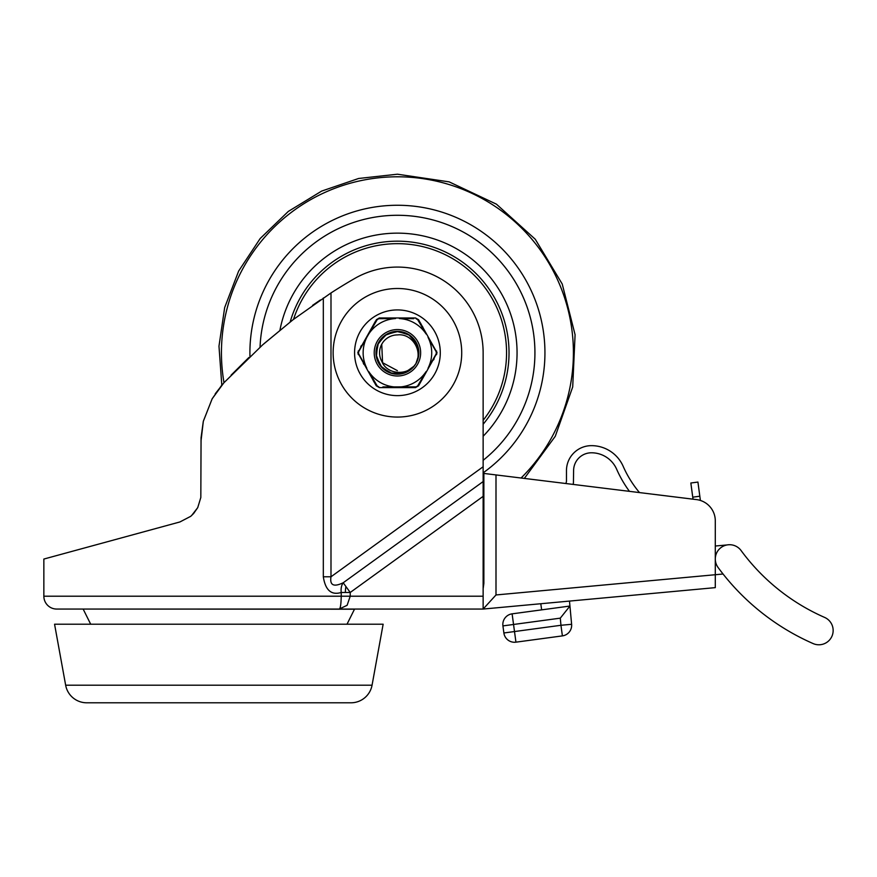 <?xml version="1.0" encoding="UTF-8"?>
<svg xmlns="http://www.w3.org/2000/svg" width="877" height="877" viewBox="0 0 877 877"><rect width="100%" height="100%" fill="white"/><g stroke="black" fill="none" stroke-linecap="round" stroke-linejoin="round"><path stroke-width="1.32" d="M323.317 297.994L323.317 576.792C325.389 590.221 331.363 595.45 341.23 592.479L341.23 596.207C341.065 604.264 340.408 608.55 339.278 609.055L483.139 609.055L483.139 352.784A85.716 85.716 0 0 0 354.571 278.557A560.491 560.491 0 0 0 330.991 292.951L293.148 319.645L262.607 344.891L223.865 382.81L212.146 398.816L203.3 421.377L201.063 437.7L200.822 497.5L197.731 507.63L193.642 513.505L190.704 516.334L179.938 521.947L43.85 559.055L43.85 596.207A12.859 12.859 0 0 0 56.709 609.055L98.476 609.055M339.224 609.055L347.117 605.294L350.219 596.207L350.219 592.479L343.203 582.766C333.709 587.283 329.642 585.288 330.991 576.792L330.991 292.951M339.278 609.055L56.709 609.055M200.822 497.5L197.72 507.662L191.57 515.588M692.742 497.171L699.824 496.218L697.928 482.065L690.846 483.008L693.016 499.177L639.497 492.589A109.033 109.033 0 0 1 623.185 466.356A34.652 34.652 0 0 0 591.46 445.648A25.005 25.005 0 0 0 566.465 470.642L566.465 481.363A109.033 109.033 0 0 1 565.95 483.534L524.336 478.414L555.294 436.264L572.703 386.954L575.082 334.718L562.234 284.027L535.255 239.235L496.448 204.177L449.156 181.868L397.424 174.205L358.616 178.48L321.651 191.087L288.314 211.423L260.195 238.511L238.643 271.07L224.676 307.542L218.976 346.174L221.804 385.113L212.179 398.761L203.321 421.267L200.997 441.098M218.855 609.055L354.571 609.197L218.855 609.055M347.007 624.216L354.494 609.197M354.505 609.197L83.14 609.055L90.693 624.216M323.317 576.792L330.991 576.792L483.139 466.761M397.424 309.921A42.863 42.863 0 0 1 440.287 352.784A42.863 42.863 0 0 1 397.424 395.637A42.863 42.863 0 0 1 354.571 352.784A42.863 42.863 0 0 1 397.424 309.921M231.111 375.148L248.86 357.52M263.889 343.762L293.411 319.436M312.574 305.349L320.39 299.967M215.205 393.828L223.865 382.81M483.139 496.349L350.219 592.479L341.23 592.479A12.859 8.847 75.7 0 1 343.203 582.766L483.139 481.561M54.56 624.216L65.654 685.2A21.432 21.432 0 0 0 86.735 702.795L350.975 702.795A21.432 21.432 0 0 0 372.056 685.2L383.139 624.216L54.56 624.216M483.139 473.339L495.998 474.928L495.998 594.957L483.139 609.055L715.292 587.634L715.292 520.872L715.292 546.02L727.088 544.935M495.998 474.928L696.481 499.594A21.432 21.432 0 0 1 715.292 520.872M483.874 473.437L483.874 583.337L483.205 588.303M629.445 491.35L573.087 484.411A116.17 116.17 0 0 0 573.426 482.92L573.602 470.642A17.858 17.858 0 0 1 591.46 452.784A27.516 27.516 0 0 1 616.652 469.228A116.17 116.17 0 0 0 629.445 491.35M833.15 630.486A14.284 14.284 0 0 1 813.122 643.575A235.244 235.244 0 0 1 718.066 567.463A14.284 14.284 0 0 1 725.126 545.428A14.284 14.284 0 0 1 741.087 550.548A206.676 206.676 0 0 0 824.599 617.408A14.284 14.284 0 0 1 833.15 630.486M569.546 601.085A14.284 14.284 0 0 0 569.611 602.51L569.94 606.04L560.293 618.153L560.951 625.279L514.503 631.55L512.113 613.845A10.71 10.71 0 0 0 502.927 625.904L503.88 632.975A10.71 10.71 0 0 0 514.503 642.26A10.71 10.71 0 0 1 508.002 640.067A10.71 10.71 0 0 0 515.939 642.161L514.503 631.55L503.88 632.975M560.951 625.279L562.387 635.891A10.71 10.71 0 0 0 571.618 624.292L569.94 606.04L571.618 624.292L560.951 625.279M541.635 609.866L540.802 603.738M723.054 574.007L495.998 594.957M508.002 640.067A10.71 10.71 0 0 0 515.939 642.161L562.387 635.891M569.94 606.04L512.113 613.845M699.824 496.218L700.394 500.46M483.139 460.304A137.503 137.503 0 0 0 400.23 215.314A137.503 137.503 0 0 0 260.041 347.182A137.503 137.503 0 0 1 527.22 307.378A137.503 137.503 0 0 1 483.139 460.304M483.139 436.253A119.645 119.645 0 0 0 408.814 233.688A119.645 119.645 0 0 0 279.949 330.114M483.139 424.26A111.609 111.609 0 0 0 397.424 241.175A111.609 111.609 0 0 0 290.166 321.947M397.467 334.926A17.858 17.858 0 0 0 381.944 361.675C387.075 374.764 408.035 376.343 415.961 363.538L418.746 354.999L416.542 343.093L408.243 334.29L396.503 331.374L385.047 335.288L377.548 344.782L376.386 356.818L381.923 367.573L392.403 373.613L404.472 373.021L414.306 365.983L415.961 363.538C423.054 350.175 411.543 333.03 397.467 334.926M381.747 344.244L382.569 362.683L397.391 370.642L382.569 362.683L381.747 344.244L382.569 362.683L397.391 370.642L382.569 362.683L381.747 344.244L382.569 362.683L397.391 370.642L382.569 362.683L381.747 344.244L382.569 362.683L397.391 370.642L382.569 362.683L381.747 344.244L382.569 362.683L397.391 370.642M379.566 352.74A17.858 17.858 0 0 1 381.638 344.453M397.478 331.353L385.869 334.74L377.943 343.861L376.211 355.81L381.221 366.805L391.383 373.339L403.464 373.339L413.626 366.805L415.928 363.582L413.648 366.794L403.497 373.339L391.427 373.361L381.254 366.849L376.222 355.865L377.921 343.916L385.814 334.773L397.402 331.353L408.989 334.74L416.915 343.861L418.636 355.821L415.983 363.484L418.647 355.799L416.904 343.85L408.989 334.74L397.402 331.353L385.825 334.773L377.932 343.905L376.222 355.843L381.243 366.827L391.394 373.35L403.464 373.35L413.615 366.827L415.928 363.582L413.538 366.915L403.354 373.383L391.285 373.317L381.177 366.75L376.211 355.755L377.965 343.817L385.891 334.729L397.478 331.353L409.044 334.773L416.937 343.905L418.636 355.854L415.983 363.484L418.614 355.974L416.992 344.025L409.164 334.85L397.621 331.353L386.023 334.641L378.031 343.674L376.189 355.591L381.067 366.619L391.12 373.262L403.179 373.427L413.418 367.057L415.928 363.593L413.242 367.244L402.938 373.492L390.901 373.196L380.914 366.443L376.156 355.371L378.13 343.477L386.198 334.532L397.829 331.363L409.329 334.97L417.068 344.212L418.592 356.172L415.994 363.484L418.548 356.424L417.167 344.453L409.548 335.113L398.103 331.363L386.439 334.389L378.25 343.225L376.123 355.086L380.728 366.213L390.616 373.098L402.653 373.569L413.034 367.463L415.928 363.593L412.782 367.726L402.302 373.646L390.276 372.988L380.519 365.939L376.09 354.747L378.404 342.929L386.724 334.225L398.432 331.374L409.811 335.299L417.288 344.738L418.493 356.731L415.994 363.484L418.417 357.082L417.43 345.089L409.614 335.157L397.665 331.353L385.727 334.839L377.757 344.277L376.31 356.446L381.703 367.342L392.107 373.547L404.209 373.109L414.141 366.191L415.939 363.571M398.794 387.042L399.331 387.02A34.291 34.291 0 0 0 426.101 371.574L417.627 385.957L416.027 386.878L382.876 386.921M375.718 320.752L357.772 352.762L376.277 385.814L379.368 387.601L415.457 387.612L418.548 385.825L437.086 352.806L418.581 319.754L415.49 317.967L379.401 317.956L376.31 319.743A1.787 0.713 30 0 1 377.231 319.612L378.831 318.691L395.516 318.548A34.291 34.291 0 0 0 368.757 333.994L377.231 319.612L378.831 318.691L384.992 318.614M413.736 386.91L415.281 386.889M420.642 352.795A23.219 23.219 0 0 0 397.434 329.566A23.219 23.219 0 0 0 374.216 352.773A23.219 23.219 0 0 0 397.413 376.003A23.219 23.219 0 0 0 420.642 352.795M376.003 352.773A21.432 21.432 0 0 1 397.434 331.353A21.432 21.432 0 0 1 418.855 352.795A21.432 21.432 0 0 1 397.424 374.216A21.432 21.432 0 0 1 376.003 352.773M368.757 333.994L366.827 337.316L368.757 333.994M428.042 337.349L436.253 351.885L436.253 353.727L428.031 368.252A34.291 34.291 0 0 0 428.042 337.349M366.816 368.219L358.594 353.683L358.594 351.841L366.827 337.316A34.291 34.291 0 0 0 366.816 368.219M418.581 319.754A1.787 0.713 150 0 0 417.66 319.623L426.123 334.016A34.291 34.291 0 0 0 399.364 318.548L413.758 318.68M375.685 384.795L376.277 385.814A1.787 0.713 -30 0 0 377.198 385.946L368.735 371.552A34.291 34.291 0 0 0 395.494 387.02M418.548 385.825A1.787 0.713 -150 0 1 417.627 385.957L416.027 386.878A1.787 0.713 -90 0 1 415.457 387.612L413.089 387.612M381.736 387.601L379.368 387.601A1.787 0.713 90 0 1 378.798 386.867L377.198 385.946M384.718 386.932L390.616 386.987M374.446 382.635L373.174 380.432M363.944 364.437L363.297 363.297M360.721 346.7L361.357 345.604M378.831 318.691A1.787 0.713 90 0 1 379.401 317.956L381.769 317.956M413.122 317.967L415.49 317.967A1.787 0.713 90 0 1 416.06 318.702L417.66 319.623M420.412 322.933L421.048 324.03M422.319 326.233L422.966 327.373M434.137 358.857L433.501 359.965M436.603 354.593A1.787 0.713 -150 0 0 436.253 353.727M436.603 351.019A1.787 0.713 150 0 1 436.253 351.885M358.255 350.975A1.787 0.713 30 0 0 358.594 351.841M358.244 354.549A1.787 0.713 -30 0 1 358.594 353.683M483.139 596.207L43.85 596.207M345.374 592.479A12.859 4.856 90 0 1 345.922 586.538M397.424 417.068A64.284 64.284 0 0 0 461.719 352.784A64.284 64.284 0 0 0 397.424 288.5A64.284 64.284 0 0 0 333.139 352.784A64.284 64.284 0 0 0 397.424 417.068M372.056 685.2L65.654 685.2M483.874 583.293L483.139 583.293M505.02 617.967A10.71 10.71 0 0 0 502.927 625.904L560.293 618.153M569.337 631.944A10.71 10.71 0 0 0 571.618 624.292M521.081 478.009A175.992 175.992 0 0 0 397.424 176.792A175.992 175.992 0 0 0 223.997 382.668A175.992 175.992 0 0 1 397.424 176.792M483.139 472.846A147.522 147.522 0 0 0 397.424 205.262A147.522 147.522 0 0 0 249.956 356.49M293.554 319.327A109.132 109.132 0 0 1 495.615 305.152A109.132 109.132 0 0 1 483.139 420.335"/></g></svg>
